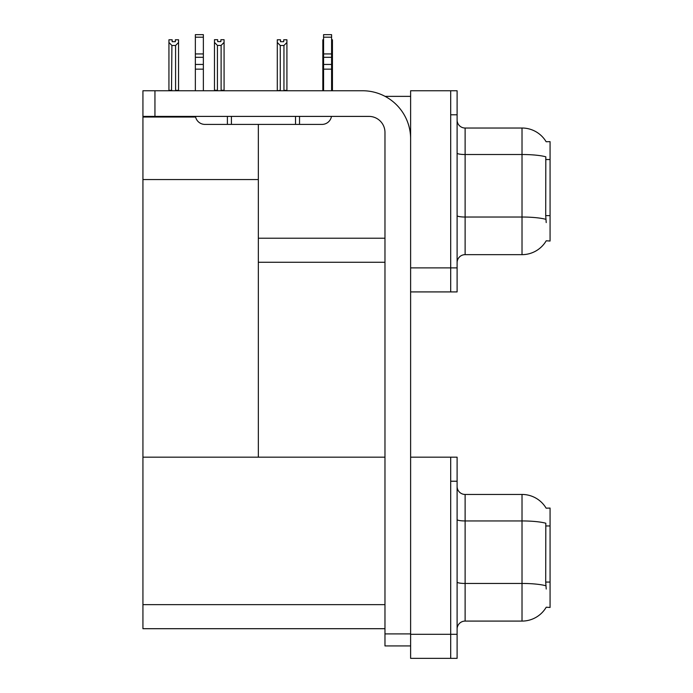 <?xml version="1.0" encoding="UTF-8"?>
<svg xmlns="http://www.w3.org/2000/svg" width="693" height="693" viewBox="0 0 693 693"><rect width="100%" height="100%" fill="white"/><g stroke="black" fill="none" stroke-linecap="round" stroke-linejoin="round"><path stroke-width="1.04" d="M385.074 96.362L410.62 96.362M384.97 238.219L258.342 238.219L258.342 179.556L142.931 179.556L142.931 90.748L154.946 90.748L154.946 116.398L368.945 116.398A16.026 16.026 0 0 1 384.97 132.432L384.97 633.904L410.62 633.904M450.693 457.181L450.693 658.35L457.103 658.35L457.103 457.181L410.62 457.181L410.62 90.748L450.693 90.748L450.693 291.918L410.62 291.918L410.62 267.879L450.693 267.879L450.693 291.918L457.103 291.918L457.103 267.879L450.693 267.879L450.693 114.795L457.103 114.795L457.103 267.879M258.342 262.266L384.97 262.266M546.136 141.744A28.049 28.049 0 0 0 522.02 128.023A28.049 28.049 0 0 1 546.136 141.744L550.069 141.649L550.069 241.025L546.223 240.792A28.049 28.049 0 0 1 522.02 254.652A28.049 28.049 0 0 0 546.075 241.025M258.342 124.411L258.342 457.181L142.931 457.181L142.931 179.556M142.931 117.039L195.608 117.039M410.62 291.918L410.62 658.35L450.693 658.35L450.693 481.228L457.103 481.228M384.97 628.698L142.931 628.698L142.931 457.181L384.97 457.181M546.136 508.177A28.049 28.049 0 0 0 522.02 494.447A28.049 28.049 0 0 1 546.136 508.177L550.069 508.073L550.069 607.458L546.223 607.215A28.049 28.049 0 0 1 522.02 621.084L465.116 621.084A8.013 8.013 0 0 0 457.103 629.097M457.103 262.664A8.013 8.013 0 0 1 465.116 254.652L522.02 254.652L522.02 128.023L465.116 128.023A8.013 8.013 0 0 1 457.103 120.01A8.013 8.013 0 0 0 465.116 128.023L465.116 254.652M546.223 222.592L545.703 215.627L545.815 156.809A28.049 4.868 180 0 0 522.02 154.513L465.116 154.513A8.013 1.395 0 0 1 457.103 153.118M450.693 90.748L457.103 90.748L457.103 114.795M546.223 589.024L545.703 582.059L545.815 523.232A28.049 4.868 180 0 0 522.02 520.945L522.02 494.447L465.116 494.447A8.013 8.013 0 0 1 457.103 486.434A8.013 8.013 0 0 0 465.116 494.447L465.116 621.084M331.592 39.778L332.441 39.778L332.441 42.446L331.592 43.867M331.592 90.35L332.441 90.748L332.441 42.446M322.825 90.35L322.825 42.446L322.825 90.35L323.579 90.35M323.579 39.778L322.825 39.778L322.825 42.446L323.579 43.746M283.714 41.684L280.5 41.684L283.714 41.684L283.714 39.778L286.919 39.778L286.919 42.446L283.948 45.504L280.267 45.504L280.267 90.35L277.295 90.748M280.267 45.504L277.295 42.446L277.295 39.778L280.5 39.778L280.5 41.684M277.295 42.446L277.295 90.35M286.919 42.446L286.919 90.35L283.948 90.35L283.948 45.504M221.11 45.417L217.429 45.417L214.466 42.368L214.466 39.7L217.671 39.7L217.671 41.597L220.876 41.597L220.876 39.7L224.082 39.7L224.082 42.368L221.11 45.417L221.11 90.272L224.082 90.272L224.082 90.748M224.082 90.272L224.082 42.368M217.429 45.417L217.429 90.272L214.466 90.272L214.466 90.748L214.466 42.368L214.466 90.272M217.429 90.272L216.961 90.748M220.876 41.597L217.671 41.597M175.355 41.684L172.15 41.684L175.355 41.684L175.355 39.778L178.56 39.778L178.56 90.35L175.589 90.35L175.589 45.504L171.907 45.504L171.509 90.748M172.15 41.684L172.15 39.778L168.936 39.778L168.936 90.748M178.56 42.446L175.589 45.504M171.907 45.504L168.936 42.446M171.907 90.35L168.936 90.35M410.62 645.928L384.97 645.928L384.97 633.904M410.62 138.843A48.086 48.086 0 0 0 362.526 90.748L154.946 90.748M154.946 116.398L142.931 116.398M331.462 116.398A9.615 9.615 0 0 1 321.976 124.411L204.963 124.411A9.615 9.615 0 0 1 195.478 116.398M323.579 90.748L323.579 69.153L331.592 69.153L331.592 90.748M331.592 37.205L323.579 37.205L323.579 34.65L331.592 34.65L331.592 69.153M323.579 69.153L323.579 64.449L331.592 64.449M331.592 57.311L323.579 57.311L323.579 64.449M323.579 57.311L323.579 37.205M331.592 53.933L323.579 53.933M295.53 124.411L295.53 116.398M231.41 124.411L231.41 116.398M195.348 90.748L195.348 69.153L203.361 69.153L203.361 90.748M227.399 116.398L227.399 124.411L204.963 124.411M195.348 69.153L195.348 64.449L203.361 64.449L203.361 69.153M203.361 37.205L195.348 37.205L195.348 34.65L203.361 34.65L203.361 57.311L195.348 57.311L195.348 64.449M195.348 57.311L195.348 37.205M203.361 57.311L203.361 64.449M203.361 53.933L195.348 53.933M550.069 159.529L545.703 159.529M550.069 215.627L545.703 215.627M410.62 634.303L457.103 634.303M142.931 604.651L384.97 604.651M550.069 525.961L545.703 525.961M550.069 582.059L545.703 582.059M545.902 219.343A28.049 4.868 180 0 0 522.02 217.03L465.116 217.03A8.013 1.395 -0 0 1 457.103 215.636M522.02 621.084L522.02 520.945L465.116 520.945A8.013 1.395 0 0 1 457.103 519.551M545.902 585.776A28.049 4.868 180 0 0 522.02 583.454L465.116 583.454A8.013 1.395 -0 0 1 457.103 582.068M299.532 124.411L299.532 116.398"/></g></svg>
